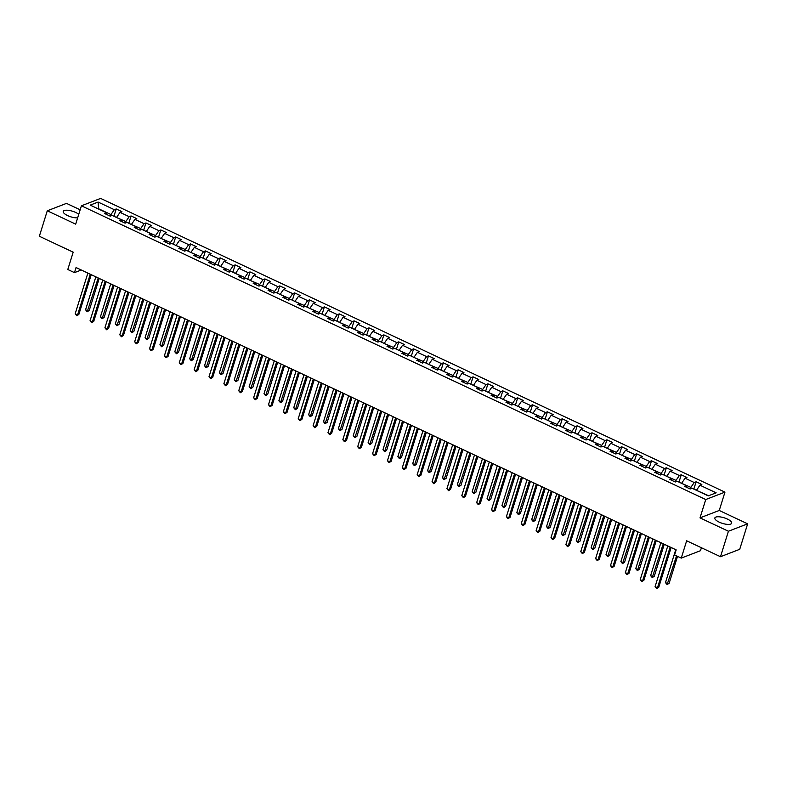 <?xml version="1.0" encoding="UTF-8"?>
<svg xmlns="http://www.w3.org/2000/svg" width="787" height="787" viewBox="0 0 787 787"><rect width="100%" height="100%" fill="white"/><g stroke="black" fill="none" stroke-linecap="round" stroke-linejoin="round"><path stroke-width="1.18" d="M78.759 214.31A8.824 2.922 17.3 0 0 75.729 212.47A8.824 2.922 17.3 0 0 63.245 211.408A8.824 2.922 17.3 0 0 67.623 215.599A8.824 2.922 17.3 0 0 77.657 217.832M719.21 522.145A8.824 2.922 17.3 0 0 731.684 523.207A8.824 2.922 17.3 0 0 727.316 519.027A8.824 2.922 17.3 0 0 714.842 517.964A8.824 2.922 17.3 0 0 719.21 522.145M80.156 209.795L66.511 203.38L47.279 210.788L39.35 236.257L73.191 252.174L67.79 269.498L74.46 272.636L81.287 270.01M724.955 492.131L100.628 198.403L81.405 205.81L705.732 499.538L724.955 492.131L719.249 510.468L700.017 517.876L728.418 531.245L747.65 523.827L719.249 510.468M747.65 523.827L739.721 549.306L720.489 556.714L686.648 540.797L681.257 558.111L700.479 550.703L701.404 547.732M728.418 531.245L720.489 556.714M106.865 214.566L106.412 212.726L104.514 213.464L110.239 216.15L112.138 215.422L121.287 219.73L119.388 220.458L125.103 223.144L127.002 222.416L136.151 226.725L134.252 227.453L139.978 230.148L141.876 229.41L151.025 233.719L149.127 234.447L154.842 237.143L156.741 236.405L165.89 240.714L163.991 241.442L169.717 244.137L171.615 243.399L180.764 247.708L178.865 248.436L184.581 251.132L186.48 250.404L195.629 254.703L193.73 255.441L199.455 258.126L201.354 257.398L210.503 261.697L208.604 262.435L214.32 265.121L216.218 264.393L225.367 268.692L223.478 269.429L229.194 272.115L231.093 271.387L240.242 275.696L238.343 276.424L244.059 279.11L245.957 278.382L255.106 282.69L253.217 283.418L258.933 286.104L260.831 285.376L269.98 289.685L268.082 290.413L273.797 293.108L275.696 292.37L284.845 296.679L282.956 297.407L288.672 300.103L290.57 299.365L299.719 303.674L297.82 304.402L303.536 307.097L305.435 306.369L314.584 310.668L312.695 311.396L318.41 314.092L320.309 313.364L329.458 317.663L327.559 318.401L333.275 321.086L335.173 320.358L344.322 324.657L342.434 325.395L348.149 328.081L350.048 327.353L359.197 331.652L357.298 332.389L363.014 335.075L364.912 334.347L374.061 338.656L372.172 339.384L377.888 342.07L379.787 341.342L388.935 345.65L387.037 346.378L392.752 349.074L394.651 348.336L403.8 352.645L401.911 353.373L407.627 356.068L409.525 355.33L418.674 359.639L416.776 360.367L422.501 363.063L424.39 362.325L433.539 366.634L431.65 367.362L437.365 370.057L439.264 369.329L448.413 373.628L446.514 374.366L452.24 377.052L454.129 376.324L463.287 380.623L461.389 381.361L467.104 384.046L469.003 383.318L478.152 387.617L476.253 388.355L481.978 391.041L483.867 390.313L493.026 394.621L491.127 395.349L496.843 398.035L498.742 397.307L507.89 401.616L505.992 402.344L511.717 405.039L513.606 404.302L522.765 408.61L520.866 409.338L526.582 412.034L528.48 411.296L537.629 415.605L535.731 416.333L541.456 419.028L543.345 418.291L552.504 422.599L550.605 423.327L556.32 426.023L558.219 425.295L567.368 429.594L565.469 430.322L571.195 433.017L573.084 432.289L582.242 436.588L580.344 437.326L586.059 440.012L587.958 439.284L597.107 443.583L595.208 444.321L600.934 447.006L602.822 446.278L611.981 450.587L610.082 451.315L615.798 454.001L617.697 453.273L626.846 457.581L624.947 458.309L630.672 460.995L632.571 460.267L641.72 464.576L639.821 465.304L645.537 467.999L647.435 467.262L656.584 471.57L654.686 472.298L660.411 474.994L662.31 474.256L671.459 478.565L669.56 479.293L675.276 481.988L677.174 481.26L686.323 485.559L684.424 486.287L690.15 488.983L692.048 488.255L708.251 495.879L716.15 492.829L699.948 485.205L701.837 484.477L696.121 481.782L693.839 489.101M106.412 212.726L90.21 205.112L98.109 202.062L114.312 209.686L116.21 208.958L113.938 216.268M696.121 481.782L694.223 482.52L685.074 478.211L686.972 477.483L681.257 474.787L679.358 475.515L670.209 471.216L672.098 470.488L666.382 467.793L664.484 468.521L655.335 464.222L657.234 463.484L651.508 460.798L649.619 461.526L640.461 457.227L642.359 456.49L636.644 453.804L634.745 454.532L625.596 450.233L627.495 449.495L621.769 446.809L619.881 447.537L610.722 443.229L612.62 442.501L606.905 439.815L605.006 440.543L595.857 436.234L597.756 435.506L592.031 432.811L590.142 433.548L580.983 429.24L582.882 428.512L577.166 425.816L575.267 426.554L566.119 422.245L568.017 421.517L562.292 418.822L560.403 419.56L551.244 415.251L553.143 414.523L547.427 411.827L545.529 412.555L536.38 408.256L538.278 407.518L532.553 404.833L530.664 405.561L521.506 401.262L523.404 400.524L517.689 397.838L515.79 398.566L506.641 394.267L508.54 393.53L502.814 390.844L500.925 391.572L491.767 387.263L493.665 386.535L487.95 383.849L486.051 384.577L476.902 380.269L478.801 379.541L473.076 376.855L471.187 377.583L462.028 373.274L463.927 372.546L458.211 369.851L456.312 370.588L447.164 366.28L449.062 365.552L443.337 362.856L441.438 363.594L432.289 359.285L434.188 358.557L428.472 355.862L426.574 356.59L417.425 352.291L419.323 351.563L413.598 348.867L411.699 349.595L402.55 345.296L404.449 344.558L398.734 341.873L396.835 342.601L387.686 338.302L389.585 337.564L383.859 334.878L381.961 335.606L372.812 331.307L374.71 330.57L368.995 327.884L367.096 328.612L357.947 324.303L359.846 323.575L354.12 320.889L352.222 321.617L343.073 317.309L344.972 316.581L339.256 313.885L337.357 314.623L328.209 310.314L330.107 309.586L324.382 306.891L322.483 307.628L313.334 303.32L315.233 302.592L309.517 299.896L307.619 300.634L298.47 296.325L300.368 295.597L294.643 292.902L292.744 293.63L283.595 289.331L285.494 288.593L279.779 285.907L277.88 286.635L268.731 282.336L270.63 281.598L264.904 278.913L263.006 279.641L253.857 275.342L255.755 274.604L250.04 271.918L248.141 272.646L238.992 268.337L240.891 267.61L235.165 264.924L233.267 265.652L224.118 261.343L226.017 260.615L220.301 257.92L218.402 258.657L209.253 254.349L211.142 253.621L205.427 250.925L203.528 251.663L194.379 247.354L196.278 246.626L190.562 243.931L188.664 244.668L179.515 240.36L181.404 239.632L175.688 236.936L173.789 237.664L164.64 233.365L166.539 232.637L160.823 229.942L158.925 230.67L149.776 226.371L151.665 225.633L145.949 222.947L144.051 223.675L134.902 219.376L136.8 218.638L131.085 215.953L129.186 216.681L120.037 212.372L121.926 211.644L116.21 208.958M681.257 558.111L674.587 554.973L676.171 549.877L76.054 267.541L74.46 272.636M116.604 217.527L125.831 221.56L125.369 223.046M121.739 221.56L121.287 219.73M120.037 212.372L116.683 217.251M129.186 216.681L125.831 221.56M131.468 224.521L140.706 228.555L140.243 230.04M136.604 228.555L136.151 226.725M134.902 219.376L131.557 224.246M144.051 223.675L140.706 228.555M146.343 231.516L155.57 235.549L155.108 237.035M151.478 235.559L151.025 233.719M149.776 226.371L146.421 231.24M158.925 230.67L155.57 235.549M161.207 238.51L170.445 242.544L169.982 244.029M166.342 242.553L165.89 240.714M164.64 233.365L161.296 238.245M173.789 237.664L170.445 242.544M176.081 245.505L185.309 249.538L184.847 251.023M181.217 249.548L180.764 247.708M179.515 240.36L176.16 245.239M188.664 244.668L185.309 249.538M190.946 252.499L200.183 256.532L199.721 258.028M196.081 256.542L195.629 254.703M194.379 247.354L191.034 252.233M203.528 251.663L200.183 256.532M205.82 259.494L215.048 263.537L214.585 265.022M210.955 263.537L210.503 261.697M209.253 254.349L205.899 259.228M218.402 258.657L215.048 263.537M220.685 266.488L229.922 270.531L229.46 272.017M225.83 270.531L225.367 268.692M224.118 261.343L220.773 266.222M233.267 265.652L229.922 270.531M235.559 273.492L244.787 277.526L244.324 279.011M240.694 277.526L240.242 275.696M238.992 268.337L235.638 273.217M248.141 272.646L244.787 277.526M250.423 280.487L259.661 284.52L259.198 286.006M255.568 284.52L255.106 282.69M253.857 275.342L250.512 280.211M263.006 279.641L259.661 284.52M265.298 287.481L274.535 291.515L274.063 293M270.433 291.524L269.98 289.685M268.731 282.336L265.376 287.206M277.88 286.635L274.535 291.515M280.162 294.476L289.4 298.509L288.937 299.995M285.307 298.519L284.845 296.679M283.595 289.331L280.251 294.21M292.744 293.63L289.4 298.509M295.036 301.47L304.274 305.504L303.802 306.989M300.172 305.513L299.719 303.674M298.47 296.325L295.115 301.205M307.619 300.634L304.274 305.504M309.901 308.465L319.138 312.498L318.676 313.993M315.046 312.508L314.584 310.668M313.334 303.32L309.989 308.199M322.483 307.628L319.138 312.498M324.775 315.459L334.013 319.492L333.54 320.988M329.91 319.502L329.458 317.663M328.209 310.314L324.854 315.193M337.357 314.623L334.013 319.492M339.64 322.454L348.877 326.497L348.415 327.982M344.785 326.497L344.322 324.657M343.073 317.309L339.728 322.188M352.222 321.617L348.877 326.497M354.514 329.458L363.751 333.491L363.289 334.977M359.649 333.491L359.197 331.652M357.947 324.303L354.593 329.182M367.096 328.612L363.751 333.491M369.378 336.452L378.616 340.486L378.154 341.971M374.523 340.486L374.061 338.656M372.812 331.307L369.467 336.177M381.961 335.606L378.616 340.486M384.253 343.447L393.49 347.48L393.028 348.966M389.388 347.48L388.935 345.65M387.686 338.302L384.331 343.171M396.835 342.601L393.49 347.48M399.117 350.441L408.355 354.475L407.892 355.96M404.262 354.484L403.8 352.645M402.55 345.296L399.206 350.166M411.699 349.595L408.355 354.475M413.992 357.436L423.229 361.469L422.767 362.955M419.127 361.479L418.674 359.639M417.425 352.291L414.07 357.17M426.574 356.59L423.229 361.469M428.856 364.43L438.093 368.464L437.631 369.949M434.001 368.473L433.539 366.634M432.289 359.285L428.945 364.165M441.438 363.594L438.093 368.464M443.73 371.425L452.968 375.458L452.505 376.953M448.865 375.468L448.413 373.628M447.164 366.28L443.809 371.159M456.312 370.588L452.968 375.458M458.595 378.419L467.832 382.462L467.37 383.948M463.74 382.462L463.287 380.623M462.028 373.274L458.683 378.154M471.187 377.583L467.832 382.462M473.469 385.414L482.706 389.457L482.244 390.942M478.604 389.457L478.152 387.617M476.902 380.269L473.558 385.148M486.051 384.577L482.706 389.457M488.333 392.418L497.571 396.451L497.109 397.937M493.479 396.451L493.026 394.621M491.767 387.263L488.422 392.142M500.925 391.572L497.571 396.451M503.208 399.412L512.445 403.446L511.983 404.931M508.343 403.446L507.89 401.616M506.641 394.267L503.296 399.137M515.79 398.566L512.445 403.446M518.082 406.407L527.31 410.44L526.847 411.926M523.217 410.45L522.765 408.61M521.506 401.262L518.161 406.131M530.664 405.561L527.31 410.44M532.947 413.401L542.184 417.435L541.722 418.92M538.082 417.444L537.629 415.605M536.38 408.256L533.035 413.136M545.529 412.555L542.184 417.435M547.821 420.396L557.048 424.429L556.586 425.915M552.956 424.439L552.504 422.599M551.244 415.251L547.9 420.13M560.403 419.56L557.048 424.429M562.685 427.39L571.923 431.424L571.46 432.919M567.821 431.433L567.368 429.594M566.119 422.245L562.774 427.125M575.267 426.554L571.923 431.424M577.56 434.385L586.787 438.428L586.325 439.913M582.695 438.428L582.242 436.588M580.983 429.24L577.638 434.119M590.142 433.548L586.787 438.428M592.424 441.379L601.662 445.422L601.199 446.908M597.559 445.422L597.107 443.583M595.857 436.234L592.513 441.113M605.006 440.543L601.662 445.422M607.298 448.383L616.526 452.417L616.064 453.902M612.434 452.417L611.981 450.587M610.722 443.229L607.377 448.108M619.881 447.537L616.526 452.417M622.163 455.378L631.4 459.411L630.938 460.897M627.298 459.411L626.846 457.581M625.596 450.233L622.251 455.102M634.745 454.532L631.4 459.411M637.037 462.372L646.265 466.406L645.802 467.891M642.172 466.416L641.72 464.576M640.461 457.227L637.116 462.097M649.619 461.526L646.265 466.406M651.902 469.367L661.139 473.4L660.677 474.886M657.037 473.41L656.584 471.57M655.335 464.222L651.99 469.091M664.484 468.521L661.139 473.4M666.776 476.361L676.003 480.395L675.541 481.88M671.911 480.404L671.459 478.565M670.209 471.216L666.855 476.096M679.358 475.515L676.003 480.395M681.64 483.356L690.878 487.389L690.415 488.884M686.776 487.399L686.323 485.559M685.074 478.211L681.729 483.09M694.223 482.52L690.878 487.389M696.515 490.35L708.605 495.731M699.948 485.205L696.593 490.085M700.017 517.876L705.732 499.538M47.279 210.788L75.69 224.147L81.405 205.81M110.505 216.051L110.967 214.566L98.572 208.732L98.109 202.062M114.312 209.686L110.967 214.566M681.257 474.787L678.974 482.106M666.382 467.793L664.1 475.102M651.508 460.798L649.236 468.108M636.644 453.804L634.361 461.113M621.769 446.809L619.497 454.119M606.905 439.815L604.623 447.124M592.031 432.811L589.758 440.13M577.166 425.816L574.884 433.135M562.292 418.822L560.019 426.141M547.427 411.827L545.145 419.137M532.553 404.833L530.281 412.142M517.689 397.838L515.406 405.148M502.814 390.844L500.542 398.153M487.95 383.849L485.668 391.159M473.076 376.855L470.803 384.164M458.211 369.851L455.929 377.17M443.337 362.856L441.064 370.175M428.472 355.862L426.19 363.181M413.598 348.867L411.326 356.177M398.734 341.873L396.451 349.182M383.859 334.878L381.587 342.188M368.995 327.884L366.712 335.193M354.12 320.889L351.848 328.199M339.256 313.885L336.974 321.204M324.382 306.891L322.109 314.21M309.517 299.896L307.235 307.215M294.643 292.902L292.37 300.211M279.779 285.907L277.496 293.217M264.904 278.913L262.632 286.222M250.04 271.918L247.757 279.228M235.165 264.924L232.893 272.233M220.301 257.92L218.019 265.239M205.427 250.925L203.154 258.244M190.562 243.931L188.28 251.25M175.688 236.936L173.415 244.255M160.823 229.942L158.541 237.251M145.949 222.947L143.677 230.257M131.085 215.953L128.802 223.262M670.15 547.054L657.47 587.761L655.089 586.64L667.769 545.932M671.144 547.516L658.768 587.259L656.732 588.597L655.089 586.64M658.768 587.259L656.732 588.597M675.748 549.68L665.477 582.636L667.858 583.757L669.157 583.256L677.538 556.37M669.157 583.256L667.12 584.593L676.535 555.897M667.12 584.593L665.477 582.636M655.276 540.049L642.595 580.767L640.215 579.645L652.895 538.928M656.279 540.521L643.894 580.265L641.858 581.603L640.215 579.645M643.894 580.265L641.858 581.603M640.411 533.055L627.731 573.772L625.35 572.651L638.031 531.933M641.405 533.527L629.029 573.27L626.993 574.608L625.35 572.651M629.029 573.27L626.993 574.608M660.873 542.686L650.613 575.641L652.994 576.763L654.292 576.261L664.258 544.279M654.292 576.261L652.256 577.599L663.254 543.807M652.256 577.599L650.613 575.641M646.009 535.691L635.739 568.647L638.119 569.768L639.418 569.267L649.383 537.275M639.418 569.267L637.381 570.605L648.39 536.813M637.381 570.605L635.739 568.647M625.537 526.06L612.857 566.778L610.476 565.656L623.156 524.939M626.541 526.533L614.155 566.276L612.119 567.614L610.476 565.656M614.155 566.276L612.119 567.614M610.673 519.066L597.992 559.783L595.611 558.662L608.292 517.944M611.666 519.538L599.291 559.282L597.254 560.619L595.611 558.662M599.291 559.282L597.254 560.619M595.798 512.071L583.118 552.789L580.737 551.667L593.418 510.95M596.802 512.544L584.416 552.287L582.38 553.625L580.737 551.667M584.416 552.287L582.38 553.625M631.135 528.697L620.874 561.652L623.255 562.774L624.553 562.272L634.519 530.281M624.553 562.272L622.517 563.61L633.515 529.818M622.517 563.61L620.874 561.652M616.27 521.702L606 554.648L608.381 555.77L609.679 555.278L619.644 523.286M609.679 555.278L607.643 556.616L618.651 522.824M607.643 556.616L606 554.648M601.396 514.698L591.135 547.654L593.516 548.775L594.815 548.273L604.78 516.292M594.815 548.273L592.778 549.621L603.777 515.819M592.778 549.621L591.135 547.654M580.934 505.077L568.253 545.784L565.873 544.663L578.553 503.955M581.927 505.539L569.552 545.293L567.516 546.631L565.873 544.663M569.552 545.293L567.516 546.631M586.522 507.704L576.261 540.659L578.642 541.781L579.94 541.279L589.906 509.297M579.94 541.279L577.904 542.617L588.912 508.825M577.904 542.617L576.261 540.659M566.06 498.082L553.379 538.79L550.998 537.669L563.679 496.961M567.063 498.545L554.678 538.288L552.641 539.626L550.998 537.669M554.678 538.288L552.641 539.626M571.657 500.709L561.397 533.665L563.777 534.786L565.076 534.284L575.041 502.303M565.076 534.284L563.039 535.622L574.038 501.831M563.039 535.622L561.397 533.665M551.195 491.088L538.515 531.796L536.134 530.674L548.814 489.967M552.189 491.55L539.813 531.294L537.777 532.632L536.134 530.674M539.813 531.294L537.777 532.632M556.783 493.715L546.522 526.67L548.903 527.792L550.202 527.29L560.167 495.308M550.202 527.29L548.165 528.628L559.173 494.836M548.165 528.628L546.522 526.67M536.321 484.084L523.64 524.801L521.26 523.68L533.94 482.962M537.324 484.556L524.939 524.299L522.902 525.637L521.26 523.68M524.939 524.299L522.902 525.637M541.918 486.72L531.658 519.676L534.039 520.797L535.337 520.296L545.302 488.314M535.337 520.296L533.301 521.633L544.299 487.842M533.301 521.633L531.658 519.676M521.456 477.089L508.776 517.807L506.385 516.685L519.076 475.968M522.45 477.561L510.074 517.305L508.038 518.643L506.385 516.685M510.074 517.305L508.038 518.643M527.044 479.726L516.784 512.681L519.164 513.803L520.463 513.301L530.428 481.319M520.463 513.301L518.426 514.639L529.435 480.847M518.426 514.639L516.784 512.681M506.582 470.095L493.902 510.812L491.521 509.691L504.201 468.973M507.585 470.567L495.2 510.31L493.164 511.648L491.521 509.691M495.2 510.31L493.164 511.648M512.18 472.731L501.919 505.687L504.3 506.808L505.598 506.307L515.564 474.315M505.598 506.307L503.562 507.645L514.56 473.853M503.562 507.645L501.919 505.687M491.718 463.1L479.037 503.818L476.647 502.696L489.337 461.979M492.711 463.573L480.336 503.316L478.299 504.654L476.647 502.696M480.336 503.316L478.299 504.654M497.305 465.737L487.045 498.692L489.425 499.804L490.724 499.312L500.689 467.321M490.724 499.312L488.688 500.65L499.696 466.858M488.688 500.65L487.045 498.692M476.843 456.106L464.163 496.823L461.782 495.702L474.463 454.984M477.847 456.578L465.461 496.322L463.425 497.659L461.782 495.702M465.461 496.322L463.425 497.659M482.441 458.742L472.18 491.688L474.561 492.81L475.86 492.308L485.815 460.326M475.86 492.308L473.823 493.656L484.822 459.854M473.823 493.656L472.18 491.688M461.979 449.111L449.298 489.819L446.908 488.707L459.588 447.99M462.972 449.584L450.597 489.327L448.56 490.665L446.908 488.707M450.597 489.327L448.56 490.665M467.567 451.738L457.306 484.694L459.687 485.815L460.985 485.313L470.951 453.332M460.985 485.313L458.949 486.651L469.957 452.859M458.949 486.651L457.306 484.694M447.105 442.117L434.424 482.825L432.043 481.703L444.724 440.995M448.108 442.579L435.723 482.323L433.686 483.671L432.043 481.703M435.723 482.323L433.686 483.671M452.702 444.744L442.442 477.699L444.822 478.821L446.121 478.319L456.076 446.337M446.121 478.319L444.084 479.657L455.083 445.865M444.084 479.657L442.442 477.699M432.24 435.122L419.56 475.83L417.169 474.709L429.85 434.001M433.234 435.585L420.858 475.328L418.822 476.666L417.169 474.709M420.858 475.328L418.822 476.666M437.828 437.749L427.567 470.705L429.948 471.826L431.246 471.324L441.212 439.343M431.246 471.324L429.21 472.662L440.218 438.871M429.21 472.662L427.567 470.705M417.366 428.118L404.685 468.836L402.305 467.714L414.985 427.007M418.369 428.59L405.984 468.334L403.947 469.672L402.305 467.714M405.984 468.334L403.947 469.672M422.963 430.755L412.693 463.71L415.083 464.832L416.382 464.33L426.338 432.348M416.382 464.33L414.346 465.668L425.344 431.876M414.346 465.668L412.693 463.71M402.501 421.124L389.821 461.841L387.43 460.72L400.111 420.002M403.495 421.596L391.119 461.339L389.083 462.677L387.43 460.72M391.119 461.339L389.083 462.677M408.089 423.76L397.828 456.716L400.209 457.837L401.508 457.336L411.473 425.354M401.508 457.336L399.471 458.673L410.48 424.882M399.471 458.673L397.828 456.716M387.627 414.129L374.946 454.847L372.566 453.725L385.246 413.008M388.63 414.601L376.245 454.345L374.209 455.683L372.566 453.725M376.245 454.345L374.209 455.683M393.225 416.766L382.954 449.721L385.345 450.843L386.643 450.341L396.599 418.35M386.643 450.341L384.607 451.679L395.605 417.887M384.607 451.679L382.954 449.721M372.763 407.135L360.082 447.852L357.692 446.731L370.372 406.013M373.756 407.607L361.381 447.35L359.344 448.688L357.692 446.731M361.381 447.35L359.344 448.688M378.35 409.771L368.09 442.727L370.47 443.848L371.769 443.347L381.734 411.355M371.769 443.347L369.733 444.685L380.741 410.893M369.733 444.685L368.09 442.727M357.888 400.14L345.208 440.858L342.827 439.736L355.508 399.019M358.882 400.613L346.506 440.356L344.47 441.694L342.827 439.736M346.506 440.356L344.47 441.694M363.486 402.777L353.215 435.723L355.606 436.844L356.905 436.352L366.86 404.361M356.905 436.352L354.868 437.69L365.866 403.898M354.868 437.69L353.215 435.723M343.024 393.146L330.343 433.863L327.953 432.742L340.633 392.024M344.017 393.618L331.642 433.362L329.605 434.699L327.953 432.742M331.642 433.362L329.605 434.699M348.611 395.772L338.351 428.728L340.732 429.85L342.03 429.348L351.996 397.366M342.03 429.348L339.994 430.686L351.002 396.894M339.994 430.686L338.351 428.728M328.149 386.151L315.469 426.859L313.088 425.737L325.769 385.03M329.143 386.614L316.767 426.367L314.731 427.705L313.088 425.737M316.767 426.367L314.731 427.705M333.747 388.778L323.477 421.734L325.867 422.855L327.166 422.353L337.121 390.372M327.166 422.353L325.129 423.691L336.128 389.899M325.129 423.691L323.477 421.734M313.285 379.157L300.604 419.865L298.214 418.743L310.895 378.035M314.279 379.619L301.903 419.363L299.867 420.701L298.214 418.743M301.903 419.363L299.867 420.701M318.873 381.784L308.612 414.739L310.993 415.861L312.291 415.359L322.257 383.377M312.291 415.359L310.255 416.697L321.263 382.905M310.255 416.697L308.612 414.739M298.411 372.162L285.73 412.87L283.35 411.749L296.03 371.041M299.404 372.625L287.029 412.368L284.992 413.706L283.35 411.749M287.029 412.368L284.992 413.706M304.008 374.789L293.738 407.745L296.128 408.866L297.427 408.364L307.383 376.383M297.427 408.364L295.391 409.702L306.389 375.911M295.391 409.702L293.738 407.745M283.546 365.158L270.866 405.876L268.475 404.754L281.156 364.037M284.54 365.63L272.164 405.374L270.128 406.712L268.475 404.754M272.164 405.374L270.128 406.712M289.134 367.795L278.873 400.75L281.254 401.872L282.553 401.37L292.518 369.388M282.553 401.37L280.516 402.708L291.515 368.916M280.516 402.708L278.873 400.75M268.672 358.164L255.991 398.881L253.611 397.76L266.291 357.042M269.666 358.636L257.29 398.379L255.254 399.717L253.611 397.76M257.29 398.379L255.254 399.717M274.269 360.8L263.999 393.756L266.39 394.877L267.688 394.376L277.644 362.384M267.688 394.376L265.652 395.713L276.65 361.922M265.652 395.713L263.999 393.756M253.808 351.169L241.127 391.887L238.736 390.765L251.417 350.048M254.801 351.641L242.426 391.385L240.389 392.723L238.736 390.765M242.426 391.385L240.389 392.723M259.395 353.806L249.135 386.761L251.515 387.883L252.814 387.381L262.779 355.39M252.814 387.381L250.778 388.719L261.776 354.927M250.778 388.719L249.135 386.761M238.933 344.175L226.253 384.892L223.872 383.771L236.553 343.053M239.927 344.647L227.551 384.39L225.515 385.728L223.872 383.771M227.551 384.39L225.515 385.728M244.531 346.811L234.26 379.767L236.651 380.878L237.949 380.387L247.905 348.395M237.949 380.387L235.913 381.725L246.911 347.933M235.913 381.725L234.26 379.767M224.069 337.18L211.378 377.898L208.998 376.776L221.678 336.059M225.062 337.653L212.687 377.396L210.641 378.734L208.998 376.776M212.687 377.396L210.641 378.734M229.656 339.807L219.396 372.763L221.777 373.884L223.075 373.382L233.041 341.401M223.075 373.382L221.039 374.73L232.037 340.928M221.039 374.73L219.396 372.763M209.194 330.186L196.514 370.893L194.133 369.772L206.814 329.064M210.188 330.658L197.812 370.402L195.776 371.739L194.133 369.772M197.812 370.402L195.776 371.739M214.792 332.812L204.522 365.768L206.912 366.89L208.211 366.388L218.166 334.406M208.211 366.388L206.174 367.726L217.173 333.934M206.174 367.726L204.522 365.768M194.32 323.191L181.64 363.899L179.259 362.777L191.939 322.07M195.324 323.654L182.948 363.397L180.902 364.745L179.259 362.777M182.948 363.397L180.902 364.745M199.918 325.818L189.657 358.774L192.038 359.895L193.336 359.393L203.302 327.412M193.336 359.393L191.3 360.731L202.298 326.939M191.3 360.731L189.657 358.774M179.456 316.197L166.775 356.905L164.394 355.783L177.075 315.075M180.449 316.659L168.074 356.403L166.037 357.741L164.394 355.783M168.074 356.403L166.037 357.741M185.053 318.824L174.783 351.779L177.173 352.901L178.472 352.399L188.427 320.417M178.472 352.399L176.436 353.737L187.434 319.945M176.436 353.737L174.783 351.779M164.581 309.193L151.901 349.91L149.52 348.789L162.201 308.071M165.585 309.665L153.209 349.408L151.163 350.746L149.52 348.789M153.209 349.408L151.163 350.746M170.179 311.829L159.918 344.785L162.299 345.906L163.598 345.404L173.563 313.423M163.598 345.404L161.561 346.742L172.56 312.951M161.561 346.742L159.918 344.785M149.717 302.198L137.036 342.916L134.656 341.794L147.336 301.077M150.71 302.67L138.335 342.414L136.299 343.752L134.656 341.794M138.335 342.414L136.299 343.752M155.314 304.835L145.044 337.79L147.425 338.912L148.733 338.41L158.689 306.428M148.733 338.41L146.697 339.748L157.695 305.956M146.697 339.748L145.044 337.79M134.843 295.204L122.162 335.921L119.781 334.8L132.462 294.082M135.846 295.676L123.461 335.419L121.424 336.757L119.781 334.8M123.461 335.419L121.424 336.757M140.44 297.84L130.18 330.796L132.56 331.917L133.859 331.416L143.824 299.424M133.859 331.416L131.822 332.753L142.821 298.962M131.822 332.753L130.18 330.796M119.978 288.209L107.298 328.927L104.917 327.805L117.597 287.088M120.972 288.681L108.596 328.425L106.56 329.763L104.917 327.805M108.596 328.425L106.56 329.763M125.576 290.846L115.305 323.801L117.686 324.923L118.994 324.421L128.95 292.43M118.994 324.421L116.948 325.759L127.956 291.967M116.948 325.759L115.305 323.801M105.104 281.215L92.423 321.932L90.043 320.811L102.723 280.093M106.107 281.687L93.722 321.43L91.686 322.768L90.043 320.811M93.722 321.43L91.686 322.768M110.701 283.851L100.441 316.797L102.822 317.918L104.12 317.417L114.085 285.435M104.12 317.417L102.084 318.765L113.082 284.963M102.084 318.765L100.441 316.797M90.239 274.22L77.559 314.938L75.178 313.816L87.859 273.099M91.233 274.693L78.857 314.436L76.821 315.774L75.178 313.816M78.857 314.436L76.821 315.774M95.837 276.847L85.567 309.803L87.947 310.924L89.256 310.422L99.211 278.441M89.256 310.422L87.209 311.76L98.218 277.968M87.209 311.76L85.567 309.803"/></g></svg>
